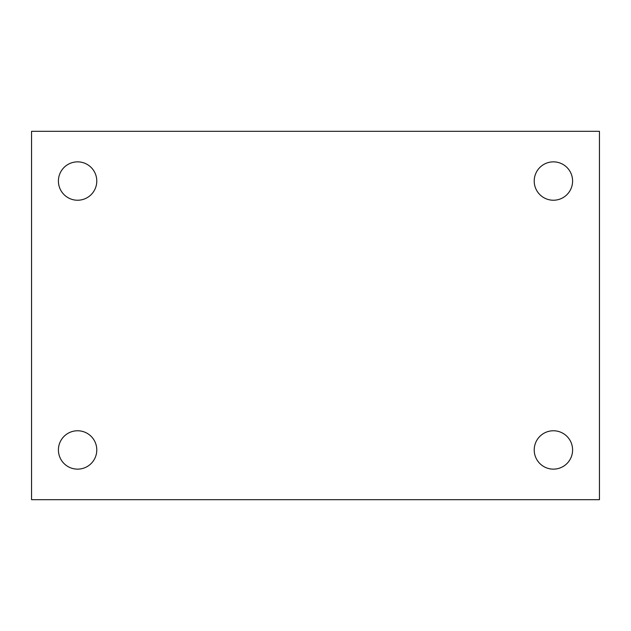 <?xml version="1.0" encoding="UTF-8"?>
<svg xmlns="http://www.w3.org/2000/svg" width="631" height="631" viewBox="0 0 631 631"><rect width="100%" height="100%" fill="white"/><g stroke="black" fill="none" stroke-linecap="round" stroke-linejoin="round"><path stroke-width="0.95" d="M31.55 131.319L599.45 131.319L599.45 499.681L31.55 499.681L31.55 131.319M77.597 430.768A19.182 19.182 0 0 1 96.78 449.95A19.182 19.182 0 0 1 77.597 469.141A19.182 19.182 0 0 1 58.407 449.95A19.182 19.182 0 0 1 77.597 430.768M553.403 430.768A19.182 19.182 0 0 1 572.593 449.95A19.182 19.182 0 0 1 553.403 469.141A19.182 19.182 0 0 1 534.22 449.95A19.182 19.182 0 0 1 553.403 430.768M553.403 161.859A19.182 19.182 0 0 1 572.593 181.05A19.182 19.182 0 0 1 553.403 200.232A19.182 19.182 0 0 1 534.22 181.05A19.182 19.182 0 0 1 553.403 161.859M77.597 161.859A19.182 19.182 0 0 1 96.78 181.05A19.182 19.182 0 0 1 77.597 200.232A19.182 19.182 0 0 1 58.407 181.05A19.182 19.182 0 0 1 77.597 161.859"/></g></svg>
